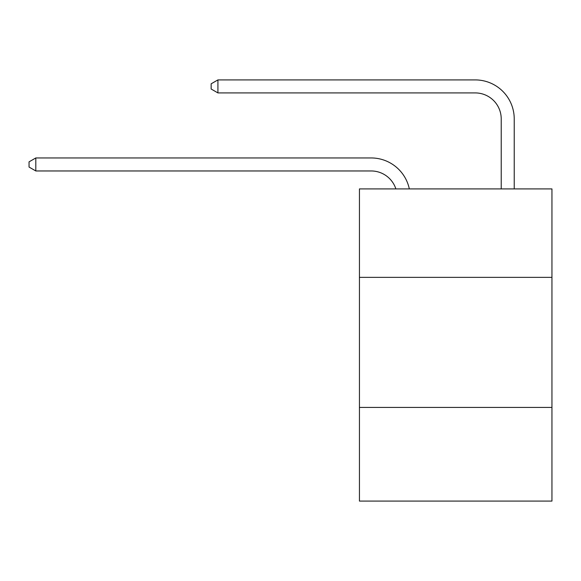 <?xml version="1.0" encoding="UTF-8"?>
<svg xmlns="http://www.w3.org/2000/svg" width="581" height="581" viewBox="0 0 581 581"><rect width="100%" height="100%" fill="white"/><g stroke="black" fill="none" stroke-linecap="round" stroke-linejoin="round"><path stroke-width="0.87" d="M551.95 277.362L551.95 188.912L359.443 188.912L359.443 277.362L551.95 277.362L551.95 501.091L359.443 501.091L359.443 277.362M551.95 407.434L359.443 407.434M395.879 188.912A26.014 26.014 -23.5 0 0 371.143 170.959L35.811 170.959L35.811 157.952L371.143 157.952A39.021 39.021 156.5 0 1 409.329 188.912M501.221 188.912L501.221 118.931A26.014 26.014 16.4 0 0 475.207 92.916L217.919 92.916L211.157 89.016L211.157 83.809L217.919 79.909L475.207 79.909A39.021 39.021 28.8 0 1 514.229 118.931L514.229 188.912M501.221 118.931A26.014 26.014 -151.2 0 0 475.207 92.916A26.014 26.014 -151.2 0 1 501.221 118.931A26.014 26.014 -151.2 0 0 475.207 92.916A26.014 26.014 -151.2 0 1 501.221 118.931A26.014 26.014 -151.2 0 0 475.207 92.916A26.014 26.014 -151.2 0 1 501.221 118.931A26.014 26.014 -151.2 0 0 475.207 92.916A26.014 26.014 -151.2 0 1 501.221 118.931A26.014 26.014 -151.2 0 0 475.207 92.916A26.014 26.014 -151.2 0 1 501.221 118.931A26.014 26.014 -151.2 0 0 475.207 92.916A26.014 26.014 -151.2 0 1 501.221 118.931A26.014 26.014 -151.2 0 0 475.207 92.916A26.014 26.014 -151.2 0 1 501.221 118.931A26.014 26.014 -151.2 0 0 475.207 92.916A26.014 26.014 -151.2 0 1 501.221 118.931A26.014 26.014 -151.2 0 0 475.207 92.916A26.014 26.014 -151.2 0 1 501.221 118.931A26.014 26.014 -151.2 0 0 475.207 92.916A26.014 26.014 -151.2 0 1 501.221 118.931A26.014 26.014 -151.2 0 0 475.207 92.916A26.014 26.014 -151.2 0 1 501.221 118.931A26.014 26.014 -151.2 0 0 475.207 92.916A26.014 26.014 -151.2 0 1 501.221 118.931A26.014 26.014 -151.2 0 0 475.207 92.916A26.014 26.014 -151.2 0 1 501.221 118.931A26.014 26.014 -151.2 0 0 475.207 92.916A26.014 26.014 -151.2 0 1 501.221 118.931A26.014 26.014 -151.2 0 0 475.207 92.916A26.014 26.014 -151.2 0 1 501.221 118.931A26.014 26.014 -151.2 0 0 475.207 92.916A26.014 26.014 -151.2 0 1 501.221 118.931A26.014 26.014 -151.2 0 0 475.207 92.916A26.014 26.014 -151.2 0 1 501.221 118.931A26.014 26.014 -151.2 0 0 475.207 92.916A26.014 26.014 -151.2 0 1 501.221 118.931A26.014 26.014 -151.2 0 0 475.207 92.916A26.014 26.014 -151.2 0 1 501.221 118.931A26.014 26.014 -151.2 0 0 475.207 92.916A26.014 26.014 -151.2 0 1 501.221 118.931A26.014 26.014 -151.2 0 0 475.207 92.916A26.014 26.014 -151.2 0 1 501.221 118.931A26.014 26.014 -151.2 0 0 475.207 92.916A26.014 26.014 -151.2 0 1 501.221 118.931A26.014 26.014 -151.2 0 0 475.207 92.916A26.014 26.014 -151.2 0 1 501.221 118.931A26.014 26.014 -151.2 0 0 475.207 92.916A26.014 26.014 -151.2 0 1 501.221 118.931A26.014 26.014 -151.2 0 0 475.207 92.916A26.014 26.014 -151.2 0 1 501.221 118.931A26.014 26.014 -151.2 0 0 475.207 92.916A26.014 26.014 -151.2 0 1 501.221 118.931A26.014 26.014 -151.2 0 0 475.207 92.916A26.014 26.014 -151.2 0 1 501.221 118.931A26.014 26.014 -151.2 0 0 475.207 92.916A26.014 26.014 -151.2 0 1 501.221 118.931A26.014 26.014 -151.2 0 0 475.207 92.916A26.014 26.014 -151.2 0 1 501.221 118.931A26.014 26.014 -151.2 0 0 475.207 92.916A26.014 26.014 -151.2 0 1 501.221 118.931A26.014 26.014 -151.2 0 0 475.207 92.916A26.014 26.014 -151.2 0 1 501.221 118.931A26.014 26.014 -151.2 0 0 475.207 92.916A26.014 26.014 -151.2 0 1 501.221 118.931A26.014 26.014 -151.2 0 0 475.207 92.916A26.014 26.014 -151.2 0 1 501.221 118.931A26.014 26.014 -151.2 0 0 475.207 92.916A26.014 26.014 -151.2 0 1 501.221 118.931M35.811 170.959L29.05 167.059L29.05 161.859L35.811 157.952M217.919 79.909L217.919 92.916"/></g></svg>
